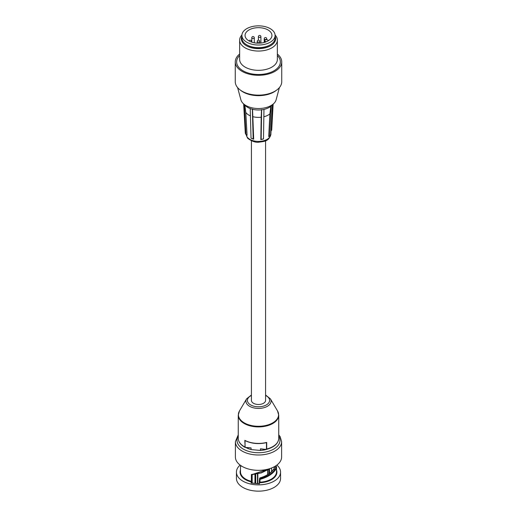 <?xml version="1.0" encoding="UTF-8"?>
<svg xmlns="http://www.w3.org/2000/svg" width="517" height="517" viewBox="0 0 517 517"><rect width="100%" height="100%" fill="white"/><g stroke="black" fill="none" stroke-linecap="round" stroke-linejoin="round"><path stroke-width="0.78" d="M275.102 35.434L275.102 38.077A16.602 9.584 180 0 1 270.236 44.856A16.602 9.584 180 0 1 252.147 46.931A16.602 9.584 180 0 1 241.898 38.077L241.898 35.434A16.602 9.584 180 0 1 258.5 25.85A16.602 9.584 180 0 1 275.102 35.434A16.602 9.584 180 0 1 270.236 42.213A16.602 9.584 180 0 1 252.147 44.288A16.602 9.584 180 0 1 241.898 35.434M268.006 40.921A13.442 7.761 180 0 1 253.356 42.601A13.442 7.761 180 0 1 245.058 35.434A13.442 7.761 180 0 1 258.5 27.672A13.442 7.761 180 0 1 271.942 35.434A13.442 7.761 180 0 1 268.006 40.921M268.614 40.546L267.664 39.996A1.7 0.982 0 0 0 265.809 39.783A1.7 0.982 0 0 0 264.756 40.688A1.7 0.982 0 0 0 265.253 41.386L266.061 41.851M272.511 104.596A15.18 8.763 180 0 1 272.381 104.77A15.18 8.763 180 0 1 271.845 105.403A15.18 8.763 180 0 1 271.225 106.004A15.18 8.763 180 0 1 263.967 109.397A15.18 8.763 180 0 1 262.817 109.623A15.18 8.763 180 0 1 261.634 109.798A15.18 8.763 180 0 1 252.348 109.236A15.18 8.763 180 0 1 251.256 108.925A15.18 8.763 180 0 1 250.215 108.564A15.18 8.763 180 0 1 244.489 104.596M279.4 87.58L276.104 99.826A17.817 10.288 180 0 1 258.5 108.531A17.817 10.288 180 0 1 240.896 99.826L237.6 87.58M252.542 109.029L253.679 139.222L251.036 138.22L250.215 108.564M263.967 109.397L263.476 138.976L260.827 139.622L261.208 117.23A13.688 7.904 180 0 1 253.065 116.732M261.208 117.23L261.518 109.572M244.819 105.016L245.775 112.389L247.074 135.312L245.989 134.627L245.304 133.283L243.649 103.923M250.396 115.853A13.688 7.904 180 0 1 245.775 112.389M272.381 104.77L270.863 134.827L269.706 136.061L268.711 136.624L269.9 113.856L270.863 105.895M269.9 113.856A13.688 7.904 180 0 1 263.851 116.752M271.07 130.872L271.696 130.226L273.144 104.104M272.427 104.783L271.225 106.004M269.706 136.061L271.263 106.017M263.476 138.976L261.143 139.37L261.634 109.798M263.98 109.423L261.647 109.824M252.348 109.236L253.175 138.892L251.036 138.22M253.175 138.892L253.679 139.222M252.328 109.255L250.189 108.589M244.289 104.447L245.989 134.627M269.945 45.018A15.788 9.119 180 0 1 247.055 45.018M276.498 90.204A21.863 12.621 180 0 1 240.502 90.204M235.261 61.878L235.261 81.712A23.239 13.416 0 0 0 258.5 95.134A23.239 13.416 0 0 0 281.739 81.712L281.739 61.878A23.239 13.416 180 0 1 258.5 75.295A23.239 13.416 180 0 1 235.261 61.878A23.239 13.416 180 0 1 239.636 54.046M277.364 54.046A23.239 13.416 180 0 1 281.739 61.878M275.076 34.956A18.864 10.896 180 0 1 277.364 40.152A18.864 10.896 180 0 1 258.5 51.047A18.864 10.896 180 0 1 239.636 40.152A18.864 10.896 180 0 1 241.924 34.956M277.364 40.152L277.364 59.436A18.864 10.896 180 0 1 258.5 70.325A18.864 10.896 180 0 1 239.636 59.436L239.636 40.152M241.898 36.287A17.139 9.894 0 0 0 258.5 48.63A17.139 9.894 0 0 0 275.102 36.287M239.636 55.5A21.863 12.621 0 0 0 244.412 71.533A21.863 12.621 0 0 0 272.588 71.533A21.863 12.621 0 0 0 277.364 55.5M251.417 140.786L251.417 400.391A7.083 4.091 0 0 0 252.296 402.368A7.083 4.091 0 0 0 260.264 404.359A7.083 4.091 0 0 0 265.583 400.391L265.583 140.786M235.39 441.647L235.39 456.989A23.11 13.345 0 0 0 258.5 470.334A23.11 13.345 0 0 0 281.61 456.989L281.61 441.647A23.11 13.345 0 0 1 262.649 454.779A23.11 13.345 0 0 1 235.39 441.647L238.259 434.81M240.121 465.08A22.063 12.738 0 0 0 236.437 472.131A22.063 12.738 0 0 0 258.5 484.868A22.063 12.738 0 0 0 280.563 472.131A22.063 12.738 0 0 0 276.879 465.08M236.437 472.131L236.437 478.412A22.063 12.738 0 0 0 258.5 491.15A22.063 12.738 0 0 0 280.563 478.412L280.563 472.131M255.708 483.389L255.708 474.296M265.732 449.402L260.426 448.808L260.426 450.456A17.656 10.191 0 0 0 266.669 449.363M261.014 449.034L265.751 449.48L266.701 449.027L266.701 442.416A20.241 11.691 180 0 1 244.825 440.348L245.665 440.801A19.84 11.452 0 0 0 265.835 442.707L266.701 442.416M246.182 447.632A17.656 10.191 0 0 0 251.075 449.577L251.075 447.922L245.808 447.593L245.032 447.018L245.032 440.587M245.782 447.418L251.075 447.922L245.136 447.412C240.683 445.027 238.389 442.009 238.259 438.345L238.259 415.229A20.241 11.691 180 0 0 258.5 426.913A20.241 11.691 180 0 0 278.741 415.229L278.741 438.345A20.241 11.691 180 0 1 266.701 449.027L265.79 449.409M251.075 449.577L260.426 450.456M269.932 468.589L260.956 472.855L251.385 474.503L251.385 481.353A18.017 10.405 180 0 1 240.483 471.801L240.483 466.696L240.663 465.474L240.521 466.541L240.928 466.295M259.172 483.796L259.967 482.167L259.967 479.382C267.224 477.353 272.349 474.218 275.354 469.992L276.227 469.197L276.517 466.657M251.928 474.606L269.868 468.628M251.611 483.001L251.941 481.178L251.385 481.353L251.1 483.033L259.489 483.828M275.012 469.494L275.354 469.992L275.012 469.494C271.994 473.759 266.83 476.9 259.528 478.91L259.534 478.858A180.33 23.795 95.4 0 0 259.747 478.063C266.268 476.163 270.908 473.268 273.674 469.378A196.764 11.923 4.4 0 0 274.979 469.488L275.012 469.494M259.967 479.382L259.528 478.91L259.528 481.934L259.967 482.167A18.017 10.405 180 0 0 276.517 471.801L276.517 466.851M276.052 465.668L275.115 469.526M251.805 482.316A0.407 0.323 -164.2 0 0 251.411 481.947A18.425 10.637 0 0 1 240.483 469.914M251.54 483.072L251.1 483.033M276.517 469.914A18.425 10.637 0 0 1 259.799 482.736A0.407 0.323 -164.2 0 0 259.411 482.962L259.411 482.962A0.407 0.323 -164.2 0 0 259.398 483.033L259.204 483.725M244.825 440.348L245.136 447.412M245.032 447.018L245.846 447.522M273.674 469.378L273.26 469.701L273.635 469.371M274.353 466.702L273.894 469.391L274.721 466.496M259.76 478.012L260.116 478.057L259.747 478.063M274.353 466.78L274.353 466.786C273.861 471.336 273.719 468.602 273.752 469.397M265.253 42.142L265.253 41.386M259.754 43.163L259.754 41.418A1.254 0.724 180 0 1 259.385 41.929A1.254 0.724 180 0 1 257.615 41.929A1.254 0.724 180 0 1 257.246 41.418L257.246 43.163M251.436 42.039L251.436 41.418A1.254 0.724 180 0 1 251.1 41.909M254.299 42.808L254.299 37.793A1.254 0.724 180 0 1 253.931 38.303A1.254 0.724 180 0 1 252.154 38.303A1.254 0.724 180 0 1 251.792 37.793L251.792 42.155M260.911 43.066L260.911 36.662A1.254 0.724 180 0 1 260.542 37.172A1.254 0.724 180 0 1 258.771 37.172A1.254 0.724 180 0 1 258.403 36.662L258.403 40.164M266.727 39.719L266.727 38.801A1.254 0.724 180 0 1 266.365 39.318A1.254 0.724 180 0 1 264.588 39.318A1.254 0.724 180 0 1 264.219 38.801L264.219 42.459M270.682 135.021A12.24 7.064 180 0 1 258.332 141.419A12.24 7.064 180 0 1 246.292 134.827M267.632 470.147L267.632 474.658M257.841 483.595L257.841 473.882M254.959 474.412L254.959 483.317M268.885 469.404L268.885 473.843M257.466 473.966L257.466 483.557L257.46 473.966M278.741 436.161A21.494 12.408 180 0 1 262.358 452.537A21.494 12.408 180 0 1 238.259 436.161M252.167 474.671L252.167 483.059L252.173 474.671M251.941 481.178L251.941 474.677M265.725 449.305L266.475 449.047L266.475 442.617M259.534 478.936L259.191 483.718M259.534 481.967L259.431 482.91M244.825 446.959A20.241 11.691 180 0 1 238.259 438.345M255.469 483.369L255.469 474.335M269.48 473.423L269.48 469.022M265.583 395.466A11.096 6.404 180 0 1 266.585 404.779A11.096 6.404 180 0 1 250.415 404.779A11.096 6.404 180 0 1 251.417 395.466M265.583 395.014L270.397 398.833A12.57 7.257 180 0 1 258.5 408.424A12.57 7.257 180 0 1 246.603 398.833L239.468 410.944L238.259 415.229M270.397 398.833L277.532 410.944A20.098 11.607 180 0 1 258.5 426.279A20.098 11.607 180 0 1 239.468 410.944M264.756 42.304L264.756 40.688M259.754 41.418A1.254 1.254 0 0 0 258.5 40.164A1.254 1.254 0 0 0 257.246 41.418M251.436 41.418A1.254 1.254 0 0 0 249.026 40.94M254.299 37.793A1.254 1.254 0 0 0 253.046 36.539A1.254 1.254 0 0 0 251.792 37.793M260.911 36.662A1.254 1.254 0 0 0 259.657 35.408A1.254 1.254 0 0 0 258.403 36.662M266.727 38.801A1.254 1.254 0 0 0 265.473 37.547A1.254 1.254 0 0 0 264.219 38.801M270.734 134.594C268.846 141.555 264.142 141.4 258.694 142.201C255.605 142.569 252.141 141.419 248.302 138.737C247.688 138.608 247.01 137.225 246.266 134.594M272.149 110.05L272.911 104.285M272.071 111.582L272.168 109.921M278.741 434.81L280.208 436.768L281.61 441.647M240.483 466.683L240.612 466.024M270.301 468.46L261.408 472.887L251.779 474.684M259.295 483.731L251.372 482.981M278.741 438.345C278.32 443.592 274.184 447.295 266.345 449.441L261.014 449.027M245.142 440.658C251.533 443.676 258.584 444.355 266.3 442.681M259.812 477.966C266.184 476.079 270.688 473.268 273.319 469.533M267.754 474.58L267.754 470.082M271.58 471.646L271.58 467.995M251.417 395.014L246.603 398.833M277.532 410.944L278.741 415.229"/></g></svg>
